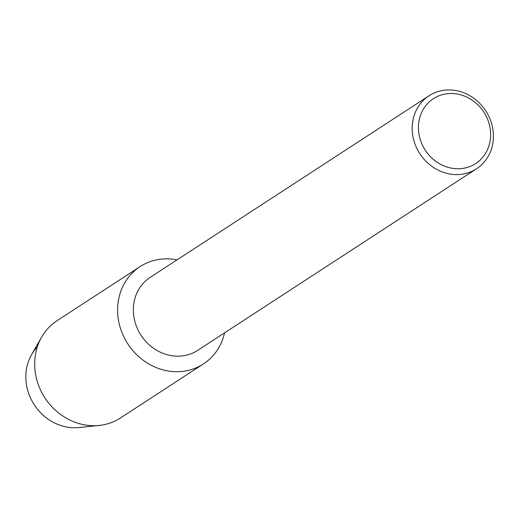 <?xml version="1.0" encoding="UTF-8"?>
<svg xmlns="http://www.w3.org/2000/svg" width="518" height="518" viewBox="0 0 518 518"><rect width="100%" height="100%" fill="white"/><g stroke="black" fill="none" stroke-linecap="round" stroke-linejoin="round"><path stroke-width="0.78" d="M476.554 168.758L197.734 350.33A43.544 39.303 -123.1 0 1 184.007 355.652A43.544 39.303 -123.1 0 1 137.179 328.101A43.544 39.303 -123.1 0 1 150.207 277.344L429.027 95.778A43.544 39.303 -123.1 0 1 442.754 90.456A43.544 39.303 -123.1 0 1 489.581 118A43.544 39.303 -123.1 0 1 476.554 168.758A43.544 39.303 -123.1 0 1 462.827 174.08A43.544 39.303 -123.1 0 1 415.999 146.536A43.544 39.303 -123.1 0 1 429.027 95.778M158.366 259.531A58.061 52.409 -123.1 0 1 177.033 259.874A58.061 52.409 -123.1 0 0 158.366 259.531A58.061 52.409 -123.1 0 0 119.276 324.054A58.061 52.409 -123.1 0 0 185.133 371.03A58.061 52.409 -123.1 0 1 122.695 334.304A58.061 52.409 -123.1 0 1 140.067 266.628A58.061 52.409 -123.1 0 1 158.366 259.531M224.559 332.854A58.061 52.409 -123.1 0 1 185.133 371.03A58.061 52.409 -123.1 0 0 203.438 363.94A58.061 52.409 -123.1 0 0 224.559 332.854M445.61 93.965A38.708 34.939 -123.1 0 1 489.516 125.278A38.708 34.939 -123.1 0 1 463.461 168.298A38.708 34.939 -123.1 0 1 419.554 136.979A38.708 34.939 -123.1 0 1 445.61 93.965M81.546 427.208A47.902 43.234 -123.1 0 1 32.271 401.463A47.902 43.234 -123.1 0 1 37.315 346.943M203.438 363.94L120.519 417.929A58.061 52.409 -123.1 0 1 102.221 425.025A58.061 52.409 -123.1 0 1 99.184 425.44L79.047 427.544A47.902 43.234 -123.1 0 1 34.279 404.804A47.902 43.234 -123.1 0 1 31.585 354.662L41.654 337.095A58.061 52.409 -123.1 0 1 57.148 320.616L140.067 266.628M99.184 425.44A58.061 52.409 -123.1 0 1 44.917 397.876A58.061 52.409 -123.1 0 1 41.654 337.095"/></g></svg>
